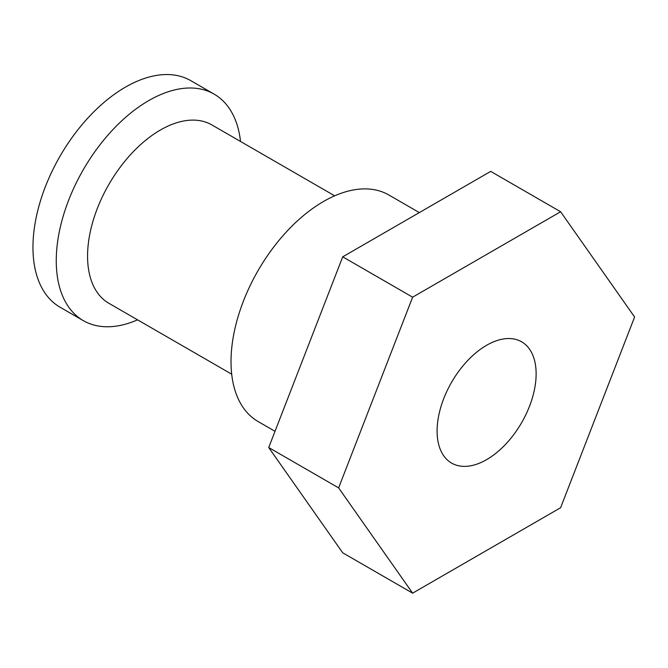 <?xml version="1.0" encoding="UTF-8"?>
<svg xmlns="http://www.w3.org/2000/svg" width="668" height="668" viewBox="0 0 668 668"><rect width="100%" height="100%" fill="white"/><g stroke="black" fill="none" stroke-linecap="round" stroke-linejoin="round"><path stroke-width="1" d="M486.613 459.634A70.023 40.431 120 0 0 532.363 397.919A70.023 40.431 120 0 0 521.625 341.807A70.023 40.431 120 0 0 486.613 345.281A70.023 40.431 120 0 0 440.863 406.987A70.023 40.431 120 0 0 451.601 463.099A70.023 40.431 120 0 0 486.613 459.634M137.558 319.838A130.786 75.509 -60 0 1 83.341 320.648L60.045 307.196A130.786 75.509 -60 0 1 39.996 202.396A130.786 75.509 -60 0 1 125.434 87.141A130.786 75.509 -60 0 1 190.823 80.669L214.127 94.121A130.786 75.509 -60 0 1 240.538 141.474M83.341 320.648A130.786 75.509 -60 0 1 56.254 260.779A130.786 75.509 -60 0 1 148.739 100.592A130.786 75.509 -60 0 1 214.127 94.121M231.696 374.189L108.901 303.297A102.981 59.46 -60 0 1 87.566 256.153A102.981 59.46 -60 0 1 132.523 152.513A102.981 59.46 -60 0 1 211.873 124.924L334.676 195.824M275.016 431.311L258.107 421.541A130.786 75.509 -60 0 1 231.019 361.672A130.786 75.509 -60 0 1 323.504 201.494A130.786 75.509 -60 0 1 388.893 195.014L419.329 212.591M560.611 211.748L490.704 171.384L342.717 256.829L268.72 447.535L342.717 552.803L412.624 593.159L560.611 507.722L634.6 317.016L560.611 211.748L412.624 297.185L342.717 256.829M412.624 297.185L338.626 487.89L268.72 447.535M338.626 487.89L412.624 593.159"/></g></svg>
